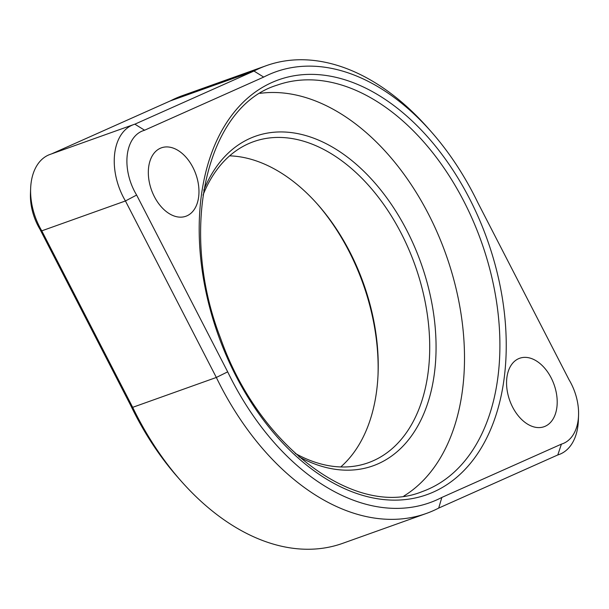 <?xml version="1.0" encoding="UTF-8"?>
<svg xmlns="http://www.w3.org/2000/svg" width="609" height="609" viewBox="0 0 609 609"><rect width="100%" height="100%" fill="white"/><g stroke="black" fill="none" stroke-linecap="round" stroke-linejoin="round"><path stroke-width="0.91" d="M316.992 203.665A174.966 113.373 -109.7 0 1 378.037 374.611M568.89 379.506A44.86 29.072 -109.7 0 1 578.55 415.445L578.36 420.514A53.836 34.888 -109.7 0 1 559.001 454.55A53.836 34.888 -109.7 0 1 557.798 454.946L438.701 508.081A237.769 154.069 -109.7 0 1 426.292 513.478L342.631 543.357A237.769 154.069 -109.7 0 1 181.238 481.194L177.881 477.387A228.794 148.261 -109.7 0 1 131.004 406.013L40.095 229.517L41.777 230.841A53.836 34.888 -109.7 0 1 30.64 188.486A53.836 34.888 -109.7 0 1 49.999 154.45L133.668 124.571A53.836 34.888 -109.7 0 1 134.871 124.175L253.968 71.04L170.299 100.919A237.769 154.069 -109.7 0 1 182.708 95.522L266.369 65.643A237.769 154.069 -109.7 0 1 427.762 127.806L431.119 131.613A228.794 148.261 -109.7 0 1 477.852 202.683L568.905 379.483M40.11 229.494A44.86 29.072 -109.7 0 1 30.45 193.555L30.64 188.486M229.646 155.843A170.474 110.465 -109.7 0 1 317.829 204.609A170.474 110.465 -109.7 0 1 378.09 373.355A170.474 110.465 -109.7 0 1 376.804 389.524A170.474 110.465 -109.7 0 1 340.743 466.951M130.996 406.02L132.678 407.337L41.777 230.841L125.439 200.962A53.836 34.888 -109.7 0 1 133.668 124.571M181.238 481.194A237.769 154.069 -109.7 0 1 132.678 407.337L216.34 377.458L125.439 200.962L136.629 195.047A44.86 29.072 -109.7 0 1 144.599 130.257M51.62 153.871L170.299 100.919M198.663 196.737A36.342 23.545 -109.7 0 1 185.867 216.264A36.342 23.545 -109.7 0 1 151.474 189.962A36.342 23.545 -109.7 0 1 161.431 147.82A36.342 23.545 -109.7 0 1 188.181 159.862A36.342 23.545 -109.7 0 1 198.663 196.737M556.9 407.177A36.342 23.545 -109.7 0 1 544.111 426.703A36.342 23.545 -109.7 0 1 509.71 400.402A36.342 23.545 -109.7 0 1 519.667 358.259A36.342 23.545 -109.7 0 1 546.418 370.31A36.342 23.545 -109.7 0 1 556.9 407.177M202.995 195.169A170.474 110.465 -109.7 0 1 253.603 141.653A170.474 110.465 -109.7 0 1 379.102 198.161A170.474 110.465 -109.7 0 1 428.287 371.14A170.474 110.465 -109.7 0 1 368.27 462.749A170.474 110.465 -109.7 0 1 295.213 453.393M426.292 513.478A237.769 154.069 -109.7 0 1 216.34 377.458L227.682 371.848L136.629 195.047M134.871 124.175L144.592 130.219L263.689 77.084L253.968 71.04A237.769 154.069 -109.7 0 1 266.369 65.643M578.55 415.445A44.86 29.072 -109.7 0 1 561.414 444.128L441.845 497.439A228.794 148.261 -109.7 0 1 227.682 371.848M263.689 77.092A228.794 148.261 -109.7 0 1 431.119 131.613M203.764 190.229A174.966 113.373 -109.7 0 1 349.81 158.949A174.966 113.373 -109.7 0 1 434.598 371.802A174.966 113.373 -109.7 0 1 298.935 456.735M441.845 497.439L438.701 508.081M561.414 444.128L557.798 454.946M403.881 496.038A215.784 139.826 70.3 0 0 462.703 388.314A215.784 139.826 70.3 0 0 260.081 93.337M504.404 376.339A220.275 142.734 70.3 0 0 297.519 75.242A220.275 142.734 70.3 0 0 256.389 410.215A220.275 142.734 70.3 0 0 504.404 376.339M498.093 375.677A215.784 139.826 70.3 0 0 435.838 156.719A215.784 139.826 70.3 0 0 276.981 85.191C206.748 106.522 177.973 228.733 220.519 338.109C258.414 446.564 355.664 518.876 422.121 491.63A215.784 139.826 70.3 0 0 498.093 375.677M557.38 455.129L559.001 454.55"/></g></svg>
